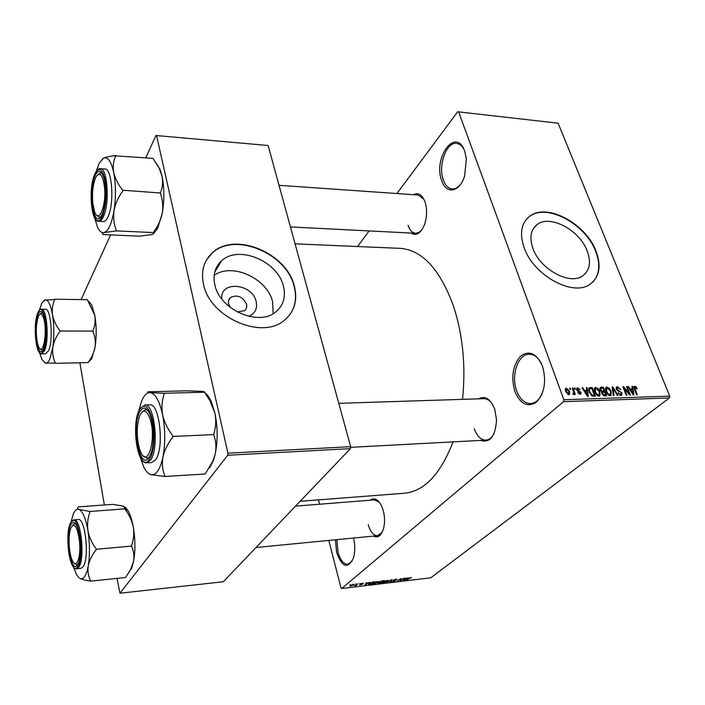 <?xml version="1.0" encoding="UTF-8"?>
<svg xmlns="http://www.w3.org/2000/svg" width="705" height="705" viewBox="0 0 705 705"><rect width="100%" height="100%" fill="white"/><g stroke="black" fill="none" stroke-linecap="round" stroke-linejoin="round"><path stroke-width="1.06" d="M464.701 151.187L466.366 158.722L464.621 175.95C459.713 192.483 446.106 194.756 441.727 180.621C432.711 157.567 456.126 126.177 464.701 151.187M464.11 149.698C462.127 145.9 459.642 143.802 456.628 143.415C446.371 141.599 437.814 165.719 443.339 179.951C445.34 185.424 448.257 188.411 452.09 188.914C455.157 189.116 458.047 187.504 460.762 184.076M353.54 538.038C355.197 545.229 355.188 551.856 353.487 557.928C347.812 569.314 342.198 567.543 336.655 552.605L335.395 539.801M336.831 539.66L338.012 552.121C340.321 560.167 343.582 564.247 347.803 564.37L352.174 561.206M542.498 366.186C546.604 381.061 544.63 392.993 536.576 401.973C527.596 407.763 520.334 404.194 514.8 391.266C510.922 377.008 512.791 365.366 520.405 356.325C529.147 349.909 536.514 353.196 542.498 366.186M541.184 363.075C537.994 357.356 534.073 354.412 529.429 354.254C518.21 353.619 510.772 375.227 516.589 390.596C519.735 398.959 524.326 403.286 530.38 403.568C535.121 403.322 538.981 400.202 541.96 394.21M221.855 299.035C219.493 280.326 252.478 283.216 256.179 301.696C257.563 308.755 255.043 313.628 248.609 316.325M237.321 312.015L244.644 310.658C246.486 309.001 247.102 306.842 246.521 304.181C242.714 296.558 237.365 294.346 230.482 297.545C228.702 299.176 228.094 301.299 228.649 303.917L230.447 307.574M214.813 284.688C219.555 309.98 259.44 327.067 276.21 311.548C283.542 305.124 285.957 296.699 283.454 286.274C277.955 261.15 238.308 244.529 221.476 260.921C214.99 266.975 212.769 274.897 214.813 284.688M273.179 313.637L272.623 301.951C267.565 278.554 232.095 262.128 214.161 275.382M203.472 284.106C209.579 317.629 262.454 340.374 284.67 320.008C294.558 311.425 297.792 300.163 294.382 286.221C286.944 252.989 234.501 231.064 212.187 252.963C203.771 260.903 200.863 271.284 203.472 284.106M290.037 314.412C295.51 306.375 296.884 297.078 294.17 286.521C286.741 253.298 234.307 231.381 212.002 253.28L206.424 260.101M587.177 250.892C591.301 262.154 589.812 270.473 582.718 275.849C569.878 285.578 540.012 269.301 532.927 248.398C529.243 237.559 530.689 229.566 537.254 224.437C550.129 214.32 579.598 230.138 587.177 250.892M524.132 247.684C533.394 275.382 573.042 297.052 590.032 284.247C599.55 277.074 601.524 265.988 595.963 250.998C585.82 223.555 546.895 202.688 529.825 216.162C521.242 222.903 519.338 233.417 524.132 247.684M592.614 282.229C599.62 274.686 600.642 264.366 595.663 251.28C585.538 223.846 546.613 202.996 529.543 216.461L526.688 218.982M370.319 500.197C374.337 497.289 378.1 499.202 381.581 505.934L383.185 510.332C384.868 516.747 384.974 522.854 383.52 528.662C381.246 535.782 377.889 538.267 373.456 536.108M368.213 524.679C370.398 531.923 373.5 535.597 377.519 535.712L382.119 532.372M413.518 194.695C418.4 192.306 422.26 194.774 425.08 202.079L425.864 204.944C427.177 211.659 426.719 218.224 424.498 224.657C420.744 233.425 416.258 236.228 411.041 233.055M408.054 225.221C409.772 230.218 412.284 232.914 415.571 233.285L418.849 232.491L421.925 229.768M478.492 398.845C485.146 395.417 490.565 398.889 494.76 409.261L496.558 419.995C495.359 436.395 490.001 443.198 480.466 440.422M474.289 428.711C476.924 436.131 480.739 439.938 485.736 440.14C489.006 439.929 491.746 437.814 493.949 433.778M399.805 248.345L400.634 248.38C422.445 250.222 440.105 269.566 453.597 306.402C462.921 335.254 465.89 366.239 462.533 399.356M457.677 111.778L558.104 123.19L457.677 111.778L396.915 193.531M369.12 230.932L357.532 246.53M353.126 584.295L353.998 584.392L353.602 585.071L349.918 586.137L353.126 584.295M357.928 583.749L356.245 585.555L354.483 585.705L357.928 583.749M362.573 583.167L363.26 583.599L360.986 583.96L362.203 584.419L359.4 585.044L361.568 584.524L360.422 583.943L362.573 583.167M372.892 581.969L374.584 581.766L371.42 584.33L368.53 584.463L369.103 583.529L372.892 581.969M382.269 580.85L384.049 580.638L380.85 583.194L378.118 583.361L379.581 581.81L382.269 580.85M391.442 579.757L391.998 579.695L390.455 582.048L389.874 582.118L391.372 580.021L386.437 582.524L391.442 579.757M403.507 578.32L400.81 580.797L400.22 580.867L400.449 579.113L397.285 581.22L400.537 578.673L401.136 578.602L400.898 580.356L403.507 578.32M411.306 577.518L406.08 580.162L408.301 578.444L411.306 577.518M563.533 401.674L341.652 588.534L430.764 577.8L669.398 397.964L563.533 401.674L563.868 399.744L669.75 396.139L669.398 397.964M408.213 577.756L403.242 580.506L404.714 578.179L405.305 578.109L404.811 578.814L408.213 577.756M396.043 579.184L397.109 579.272L396.818 579.818L395.611 579.484L393.787 580.294L395.523 580.497L395.311 580.902L391.839 581.713L394.756 580.955L393.117 580.541L393.328 580.136L396.043 579.184M388.243 580.453L387.706 581.264L382.727 582.753L384.983 580.832L388.243 580.453M378.832 581.572L378.312 582.383L373.306 583.881L375.545 581.96L378.832 581.572M369.755 582.339L364.837 585.124L366.124 582.771L366.732 582.7L366.3 583.414L369.755 582.339M359.603 583.546L360.193 583.476L359.603 583.546M355.576 584.031L356.166 583.96L355.576 584.031M350.006 584.692L350.596 584.621L350.006 584.692M318.44 499.88L319.559 504.225M328.821 540.435L340.964 587.899L341.652 588.534M569.455 388.164L570.16 388.138L570.618 389.389L569.913 389.407L569.455 388.164M574.275 388.023L574.972 388.006L575.439 389.248L574.734 389.266L574.275 388.023M586.384 387.688L587.115 387.671L588.261 396.395L587.529 396.421L582.057 387.812L582.788 387.785L584.357 390.358L586.754 390.288L586.384 387.688M598.201 388.605L599.999 391.531L599.823 395.963L599.083 396.157C596.985 395.646 595.54 394.192 594.747 391.795L594.262 388.684L594.967 387.512L598.201 388.605L597.699 389.019M609.376 388.288L611.173 391.196L611.015 395.602L610.292 395.787C608.221 395.276 606.785 393.839 605.983 391.46L605.48 388.358L606.177 387.195L609.376 388.288L608.873 388.693M617.474 386.71L620.805 389.512L617.8 387.697L617.007 389.195L621.995 393.037L621.695 395.258L620.999 395.435L617.985 392.949L620.585 394.439L621.308 393.029L620.761 392.165L618.153 391.222L616.346 389.231L616.681 386.904L617.474 386.71L616.126 387.794M631.927 386.411L632.614 386.393L633.945 394.897L633.249 394.923L627.803 386.534L628.499 386.507L630.058 389.01L632.35 388.949L631.927 386.411M458.655 111.945L563.868 399.744M558.104 123.19L669.75 396.139M635.98 386.789L637.179 388.808L636.562 388.931L635.073 387.212L634.623 387.865L637.267 394.791L636.615 394.818L634.341 389.081L634.236 386.34L635.98 386.789L635.381 387.265M626.384 386.569L627.045 386.551L630.376 395.02L629.671 395.038L624.198 388.323L626.868 395.135L626.199 395.152L622.876 386.666L623.59 386.648L629.045 393.346L626.384 386.569M612.134 386.966L612.795 386.948L618.091 395.417L617.395 395.443L612.892 387.953L614.029 395.549L613.315 395.575L612.134 386.966M601.268 387.274L603.374 387.212L606.661 395.796L604.546 395.857L601.841 393.751L601.885 391.927L600.149 389.847L600.352 387.468L601.268 387.274L599.876 388.411M590.12 387.583L592.138 387.53L595.408 396.157L592.323 396.095L589.151 392.024L589.168 387.812L590.12 387.583L588.578 388.869M577.721 387.812L580.189 389.794L578.012 388.719L577.43 389.724L581.096 392.509L580.832 394.21L577.897 392.606L579.836 393.461L580.444 392.659L576.796 389.9L577.069 387.979L577.721 387.812L576.602 388.763M572.266 388.085L572.971 388.058L575.324 394.403L574.619 394.421L574.24 393.408L574.011 394.509L573.024 394.245L572.892 393.328L573.623 393.372L573.835 392.667L572.266 388.085M566.432 388.129L569.614 391.363L569.455 394.562L568.865 394.721L565.692 391.548L565.824 388.288L566.432 388.129L565.295 389.098M227.706 455.263L119.956 593.222L223.318 581.748L350.411 448.644L227.706 455.263L227.918 453.183L350.658 446.67L350.411 448.644M79.921 363.057L104.349 504.93M117.004 578.4L119.956 593.222M155.946 135.51L268.12 145.503L155.946 135.51L145.776 157.805M110.597 234.915L81.084 299.607M156.581 135.713L227.918 453.183M268.12 145.503L350.658 446.67M453.033 441.885C440.422 474.447 424.066 491.57 403.974 493.271L300.136 501.299M423.925 199.295L418.188 195.021L279.03 185.309M492.531 404.3C490.01 400.563 487.155 398.686 483.947 398.669L483.753 398.677M379.457 502.339L374.364 499.871M634.068 388.305L634.623 387.865M633.865 386.904L634.72 386.225M631.997 386.886L632.614 386.393M628.032 386.878L628.499 386.507M631.037 389.988L632.35 388.949M632.87 392.421L632.517 389.944L630.675 389.997L633.196 394.033L632.87 392.421M626.542 386.957L627.045 386.551M623.687 388.737L624.198 388.323M623.044 387.089L623.59 386.648M628.587 393.707L629.045 393.346M616.505 389.601L617.007 389.195M621.44 393.487L621.995 393.037M618.109 393.223L618.611 392.817M619.739 395.117L620.585 394.439M612.196 387.433L612.795 386.948M612.328 388.402L612.892 387.953M610.645 391.619L611.173 391.196M605.524 388.138L606.917 387.001M609.904 394.782L610.451 394.641L610.486 391.204L607.305 387.997L606.758 388.147L606.67 391.46L607.71 393.39L609.904 394.782L609.049 395.47M607.216 393.787L607.71 393.39M606.159 391.883L606.67 391.46M602.096 388.261L603.374 387.212M605.595 394.809L604.617 392.244L602.616 392.403L602.467 393.593L604.414 394.844L605.595 394.809L604.3 395.857M601.947 394.016L602.467 393.593M604.229 391.24L603.075 388.235L600.968 388.402L600.827 389.821L602.881 391.275L604.229 391.24L602.907 392.315M601.717 392.236L602.881 391.275M600.316 390.244L600.827 389.821M599.955 389.231L600.827 388.517M599.47 391.971L599.999 391.531M594.306 388.49L595.725 387.309M598.695 395.144L599.259 394.994L599.312 391.539L596.113 388.314L595.558 388.464L595.452 391.804L596.483 393.743L598.695 395.144L597.84 395.84M595.989 394.148L596.483 393.743M594.923 392.236L595.452 391.804M590.869 388.578L592.138 387.53M594.333 395.17L591.83 388.552L589.741 388.772L589.327 389.891L589.847 392.015L592.068 395.064L594.333 395.17L593.055 396.219M592.129 396.025L593.116 395.205M591.433 395.584L592.068 395.064M589.318 392.447L589.847 392.015M588.675 390.438L589.327 389.891M586.463 388.208L587.115 387.671M582.304 388.191L582.788 387.785M583.916 390.729L584.357 390.358M585.485 391.345L586.754 390.288M587.203 393.848L586.904 391.301L584.974 391.363L587.503 395.505L587.203 393.848M576.901 390.173L577.43 389.724M577.254 390.773L577.827 390.288M580.506 393.002L581.096 392.509M578.047 392.896L578.558 392.465M579.096 394.069L579.836 393.461M574.434 388.464L574.972 388.006M572.434 388.517L572.971 388.058M573.147 394.324L574.24 393.408M572.962 393.831L573.438 393.425M569.614 388.605L570.16 388.138M569.058 391.83L569.614 391.363M568.547 393.804L568.909 391.39L566.423 389.125L566.379 391.46L568.547 393.804L567.807 394.43M565.842 391.918L566.379 391.46M410.662 577.439L410.848 578.091M403.657 579.845L403.824 580.435M404.661 578.267L404.811 578.814M404.705 579.704L406.177 578.902L404.617 579.087L403.833 580.215L404.705 579.704M403.709 579.774L403.833 580.215M404.467 578.558L404.617 579.087M400.414 579.369L400.81 580.797M400.449 578.743L400.898 580.356M396.624 579.149L396.818 579.818M395.17 580.391L395.311 580.902M393.293 580.171L393.425 580.638M390.306 581.502L390.455 582.048M384.19 582.568L387.556 580.647L383.828 581.757L383.379 582.48L384.19 582.568M380.647 582.964L381.599 582.207L378.788 583.097L380.647 582.964M379.704 581.722L379.898 582.427M381.978 581.907L383.097 581.008L380.004 582.022L381.978 581.907M378.188 581.933L378.312 582.383M374.787 583.705L378.144 581.766L374.399 582.885L373.958 583.608L374.787 583.705M368.75 583.846L368.953 584.586M371.218 584.101L373.641 582.136L369.676 583.467L369.2 584.189L371.218 584.101M365.26 584.348L365.454 585.044M366.124 582.771L366.3 583.414M366.292 584.304L367.746 583.493L366.124 583.687L365.428 584.824L366.292 584.304M365.287 584.304L365.428 584.824M365.965 583.07L366.124 583.687M363.145 583.141L363.26 583.599M353.39 584.269L353.602 585.071M351.134 585.97L353.328 584.63L350.905 585.397L350.596 585.899L351.134 585.97M160.581 193.011L122.705 190.209C118.14 184.499 115.144 178.603 113.708 172.522C112.703 166.468 113.364 160.916 115.691 155.875L152.932 158.361L159.268 168.433L161.991 175.915C163.119 181.855 162.617 187.415 160.484 192.588L160.493 193.487C162.714 199.823 163.304 206.406 162.282 213.236L157.77 228.015L153.787 233.452M155.875 162.696L160.07 169.403L161.991 175.915C164.38 187.609 164.468 200.044 162.282 213.236C160.863 219.969 157.964 226.261 153.593 232.112L153.338 232.624C154.395 233.337 153.796 234.007 151.54 234.633L139.467 236.166L103.265 234.554C101.89 233.857 102.207 233.188 104.217 232.535L116.069 230.94L116.307 230.42C113.893 224.225 113.135 217.633 114.016 210.636C115.338 203.736 118.228 197.233 122.714 191.125L122.793 190.641M96.162 171.456L99.29 163.058L103.591 158.123L102.199 159.057M94.884 176.224C97.695 170.046 100.427 169.834 103.089 175.563C106.772 184.031 106.27 205.499 102.207 214.135L101.793 215.034C94.197 231.125 87.552 192.606 94.884 176.224M102.049 173.483L100.709 172.875L98.013 174.514L100.709 172.875L102.049 173.483M98.753 221.361L103.212 221.573C104.939 221.652 106.552 220.022 108.076 216.682C114.527 203.613 112.157 168.336 104.948 168.988L104.842 168.98M115.602 155.461L115.444 155.532C109.998 156.219 106.05 157.083 103.591 158.123C107.856 156.563 111.223 161.366 113.708 172.522C115.902 184.446 116.008 197.144 114.016 210.636C111.742 223.582 108.473 230.879 104.217 232.535C101.599 233.17 99.273 231.152 97.237 226.481L94.752 218.092M153.514 232.579L116.228 230.896M96.77 215.298L99.273 217.237L100.718 216.805L99.273 217.237L96.77 215.298M116.069 230.94L116.307 230.42M122.714 191.125L122.705 190.209M104.49 187.107C102.719 174.699 99.854 171.368 95.915 177.114C93.06 183.582 91.994 192.112 92.716 202.705L94.787 212.337C99.061 223.943 106.499 205.278 104.49 187.107M43.825 318.88C42.23 313.602 40.511 312.553 38.66 315.734C35.884 323.577 35.541 332.971 37.629 343.917L38.793 347.195C43.102 356.924 47.658 331.949 43.825 318.88M40.07 314.042L41.877 312.738L42.529 312.932L41.877 312.738L40.07 314.042M42.741 350.103L42.027 350.297L40.264 348.975L42.027 350.297L42.741 350.103M139.449 448.697L140.771 452.196C147.865 469.081 156.748 438.113 150.015 418.761C146.552 409.737 143.106 408.759 139.678 415.809C136.497 425.794 136.418 436.756 139.449 448.697M149.249 457.192L147.037 458.215L143.608 456.1L147.037 458.215L149.249 457.192M142.146 411.923L145.565 409.526L147.689 410.354L145.565 409.526L142.146 411.923M69.275 546.772C69.857 553.213 71.002 558.069 72.712 561.365C76.598 569.111 81.004 556.95 79.559 541.845C77.524 526.917 74.651 522.193 70.941 527.692C69.257 532.204 68.702 538.558 69.275 546.772M77.823 564.432L76.801 564.864L74.598 563.507L76.801 564.864L77.823 564.432M72.509 525.401L74.615 523.674L75.594 523.921L74.615 523.674L72.597 525.251M39.374 310.226L41.78 303.106L45.111 299.81C48.231 299.748 50.698 304.798 52.523 314.968C54.135 325.675 54.232 336.461 52.813 347.318L49.817 359.083C48.53 361.868 47.165 363.251 45.693 363.216L55.298 362.96C53.042 358.14 52.214 352.923 52.813 347.318C53.791 341.775 56.144 336.479 59.899 331.421L59.89 330.636C56.065 325.675 53.606 320.449 52.523 314.968C51.817 309.469 52.549 304.34 54.726 299.572L44.08 300.215M43.428 348.79L43.19 349.301C37.665 361.277 32.597 326.406 37.999 314.492C39.621 310.826 41.304 310.605 43.049 313.84C46.565 320.273 46.803 341.819 43.428 348.79M41.666 353.813L45.596 353.787L48.486 350.808C53.492 340.868 51.033 308.235 45.42 309.248L45.358 309.248M54.664 299.202L87.367 299.704L94.796 315.338C95.607 320.731 94.99 325.851 92.954 330.715L92.954 331.482C95.078 336.408 95.783 341.617 95.069 347.116C94.012 352.553 91.65 357.708 87.975 362.59L55.246 363.339M93.016 331.094L59.951 331.024M44.944 363.057L45.693 363.216L42.009 359.735L39.612 352.782M87.596 300.295L87.376 299.748M87.772 300.533L91.641 304.763L94.796 315.338C96.559 325.86 96.656 336.452 95.069 347.116L91.791 358.616L87.966 362.661L91.791 358.616M59.899 331.421L59.89 330.636M138.779 410.997L141.626 401.048L143.415 397.426C145.459 394.06 147.715 392.474 150.174 392.65C147.689 392.385 147.045 392.103 148.244 391.795L148.041 391.865M140.233 410.962C143.326 406.388 146.437 407.279 149.566 413.623C154.078 423.097 154.73 444.379 150.799 454.038L149.187 457.298C139.819 472.324 130.901 424.674 140.233 410.962M146.825 462.806L151.628 462.542L155.602 459.757C164.512 448.38 159.647 403.066 149.865 404.837L149.707 404.846M204.565 392.236L209.808 400.44L214.893 413.051C216.294 420.33 215.933 427.345 213.809 434.095L213.923 434.615L173.007 436.43L172.892 435.901C167.781 429.31 164.362 422.295 162.626 414.857C161.366 407.393 161.921 400.361 164.291 393.76L164.186 393.258L204.353 392.218C205.155 391.901 204.168 391.619 201.392 391.381L187.363 390.817L148.059 391.777M164.186 393.258L150.174 392.65C155.426 393.61 159.577 401.013 162.626 414.857C165.331 429.371 165.437 443.41 162.952 456.955C164.556 450.072 167.878 443.392 172.901 436.915L173.007 436.43M213.923 434.615L213.818 435.091C216.03 441.039 216.488 447.402 215.184 454.179L212.857 461.096L205.155 473.998L164.82 476.492L164.917 476.016C162.467 470.244 161.806 463.89 162.952 456.955C160.114 469.706 156.069 475.602 150.817 474.641L164.82 476.492M148.394 473.337L150.817 474.641C148.209 473.866 145.803 471.196 143.608 466.639L140.295 457.298M204.644 392.579C207.164 394.271 209.438 397.461 211.474 402.132L214.893 413.051C217.801 427.212 217.898 440.925 215.184 454.179L213.395 460.453L209.561 467.917M172.901 436.915L172.892 435.901M164.291 393.76L163.983 393.24M112.862 504.375L123.639 506.19L125.005 508.843L89.94 511.469L79.092 509.468C77.365 508.658 77.206 507.785 78.625 506.851L112.862 504.375M70.905 522.273C65.063 531.826 68.174 569.314 76.545 568.785L78.731 567.181C85.261 558.959 81.022 517.999 73.946 519.867L71.108 521.947L73.311 513.971C74.977 510.156 76.907 508.658 79.092 509.468C82.82 511.416 85.763 518.483 87.931 530.671C89.852 543.317 89.958 555.047 88.24 565.851C87.358 570.759 86.151 574.337 84.626 576.567C83.093 578.735 81.454 579.307 79.7 578.294C81.824 579.422 85.393 580.356 90.399 581.079L90.61 580.788C88.275 576.337 87.482 571.358 88.24 565.851C89.394 560.369 92.029 554.976 96.153 549.68L96.144 548.834C91.941 543.229 89.2 537.175 87.931 530.671C87.076 524.115 87.764 517.867 90.011 511.909L89.94 511.469M77.585 564.828C70.993 575.597 64.534 533.72 71.161 524.176C72.809 521.63 74.571 521.991 76.448 525.26C80.731 532.469 81.965 555.32 78.458 563.11L77.585 564.828M76.642 568.776L80.846 568.362L83.058 566.758C89.641 558.536 85.375 517.664 78.237 519.532L78.14 519.541M125.005 508.843L125.085 509.283C129.191 514.685 131.923 520.554 133.28 526.908C134.25 533.324 133.694 539.554 131.615 545.608L131.624 546.446C133.791 551.019 134.435 556.016 133.562 561.418L130.619 569.437L125.569 577.51L90.54 581.167M131.703 546.067L96.224 549.292M78.916 577.721L76.519 574.575L73.567 567.181M125.27 507.177L128.336 511.213C130.399 515.055 132.055 520.29 133.28 526.908C135.369 539.299 135.457 550.799 133.562 561.418L131.676 568.107L128.389 573.236M77.021 564.837L77.25 565.278M96.153 549.68L96.144 548.834M90.011 511.909L89.799 511.407M634.465 389.398L634.976 388.993M618.541 391.372L619.307 390.755M612.522 389.786L613.112 389.301M603.427 395.646L604.414 394.844M577.818 391.319L578.646 390.623M404.044 579.237L404.185 579.73M365.587 583.749L365.745 584.339M360.854 583.67L361.031 584.366M104.948 168.988L100.357 168.654C107.504 167.993 109.857 203.34 103.468 216.453C101.961 219.793 100.357 221.432 98.647 221.352C90.672 221.529 88.636 188.535 94.585 174.567M94.593 174.69C86.407 193.064 94.311 235.435 102.516 215.73C106.243 205.243 107.098 193.196 105.063 179.581C102.154 168.204 98.665 166.574 94.593 174.69M37.885 312.72C39.339 309.971 40.52 308.799 41.419 309.204C46.971 308.182 49.412 340.876 44.459 350.834L41.604 353.813C35.347 354.685 33.126 323.912 37.779 312.985M43.648 350.226C49.984 336.884 43.578 297.387 37.779 313.099C31.795 326.371 37.691 364.714 43.648 350.226M149.865 404.837L144.913 404.987C154.606 403.207 159.436 448.627 150.606 460.03L146.666 462.815C136.1 464.031 131.632 421.731 139.872 408.803M139.872 409.085C129.799 423.934 139.414 475.426 149.557 459.237C153.937 452.883 155.488 434.782 152.756 421.202C149.196 406.838 144.895 402.802 139.872 409.085M77.85 566.529C85.455 556.36 77.832 509.371 70.897 522.528C63.75 532.865 70.711 578.126 77.85 566.529M69.583 554.377L68.544 535.262M530.38 403.568L534.584 403.427M290.442 226.939L415.571 233.285M400.634 248.38L295.078 243.851M537.254 224.437L533.227 228.79M214.699 272.253L221.476 260.921M228.676 300.374L230.482 297.545M634.756 387.336L633.962 387.962M617.069 387.97L616.179 388.693M621.114 394.315L619.968 395.232M610.451 394.641L609.287 395.584M606.758 388.147L605.436 389.222M599.259 394.994L598.087 395.954M595.558 388.464L594.209 389.574M589.547 388.931L588.569 389.75M577.474 388.922L576.69 389.583M580.294 393.355L579.298 394.183M573.623 393.372L572.98 393.919M568.865 393.716L567.939 394.5M566.423 389.125L565.295 390.094M369.164 584.048L369.041 583.581M350.561 585.793L350.447 585.353M100.357 168.654C98.365 168.407 96.479 170.284 94.699 174.276M157.77 228.015L153.575 232.201M160.07 169.403L159.268 168.433M350.57 447.349L489.12 439.955M338.779 403.33L483.947 398.669M379.81 535.492L256.03 547.494M374.487 499.863L295.518 506.137M41.419 309.204L45.42 309.248M91.641 304.763L88.284 301.246M144.913 404.987L140.092 408.442M213.395 460.453L212.857 461.096M211.474 402.132L209.817 400.44M73.946 519.867L78.237 519.532M131.676 568.107L130.619 569.437M128.336 511.213L125.234 508.34"/></g></svg>
